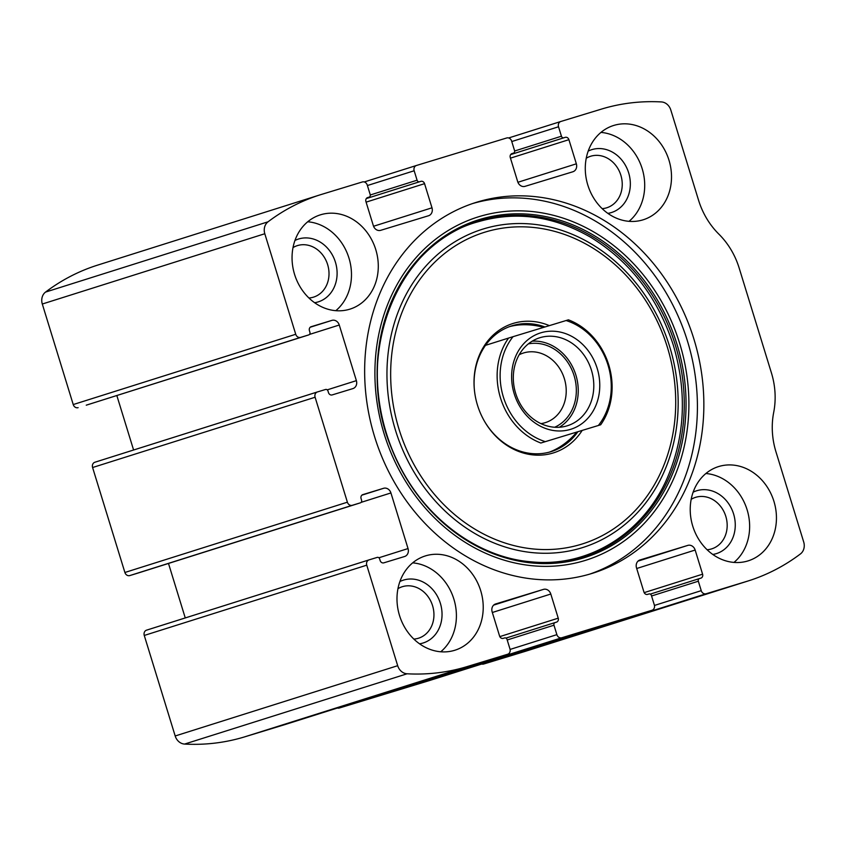 <?xml version="1.0" encoding="UTF-8"?>
<svg xmlns="http://www.w3.org/2000/svg" width="846" height="846" viewBox="0 0 846 846"><rect width="100%" height="100%" fill="white"/><g stroke="black" fill="none" stroke-linecap="round" stroke-linejoin="round"><path stroke-width="1.27" d="M362.818 494.624L362.775 494.635A3.299 2.834 72.5 0 1 362.818 494.624L383.576 488.301A6.588 5.658 72.5 0 1 390.926 492.943L408.036 548.568A6.588 5.658 72.5 0 1 404.61 556.509A6.588 5.658 72.5 0 1 404.557 556.52L383.809 562.844A3.299 2.834 72.5 0 1 380.129 560.517L379.653 558.942A2.2 1.882 72.5 0 0 377.2 557.398L369.078 559.872A4.389 3.775 72.5 0 0 369.046 559.883A4.389 3.775 72.5 0 0 366.762 565.17L397.683 665.696A10.977 9.433 72.5 0 0 407.085 673.786A230.598 198.07 72.5 0 0 467.045 666.616L507.653 654.244A4.389 3.775 72.5 0 0 507.685 654.233A4.389 3.775 72.5 0 0 509.969 648.945L507.061 639.502A2.2 1.882 72.5 0 0 504.607 637.947L503.254 638.36A3.299 2.834 72.5 0 1 499.584 636.044L492.161 611.901A6.588 5.658 72.5 0 1 495.587 603.97A6.588 5.658 72.5 0 1 495.629 603.959L543.449 589.387A6.588 5.658 72.5 0 1 550.799 594.029L558.233 618.172A3.299 2.834 72.5 0 1 556.509 622.138A3.299 2.834 72.5 0 0 556.509 622.138L555.135 622.55A2.2 1.882 72.5 0 0 555.124 622.561A2.2 1.882 72.5 0 0 553.982 625.205L556.88 634.648A4.389 3.775 72.5 0 0 561.786 637.747L652.012 610.252A4.389 3.775 72.5 0 0 652.044 610.241A4.389 3.775 72.5 0 0 654.328 604.953L651.42 595.51A2.2 1.882 72.5 0 0 648.967 593.966L647.613 594.378A3.299 2.834 72.5 0 1 643.943 592.052L636.52 567.909A6.588 5.658 72.5 0 1 639.946 559.978A6.588 5.658 72.5 0 1 639.988 559.967L687.809 545.395A6.588 5.658 72.5 0 1 695.158 550.037L702.592 574.18A3.299 2.834 72.5 0 1 700.869 578.146A3.299 2.834 72.5 0 0 700.869 578.146L699.494 578.569A2.2 1.882 72.5 0 0 698.341 581.213L701.239 590.656A4.389 3.775 72.5 0 0 706.146 593.755L746.743 581.382A230.598 198.07 72.5 0 0 748.393 580.874A230.598 198.07 72.5 0 0 800.464 553.908A10.977 9.433 72.5 0 0 803.7 541.979L775.951 451.785A72.47 62.255 72.5 0 1 773.699 412.383A72.47 62.255 72.5 0 0 771.446 372.98L739.161 268.023A72.47 62.255 72.5 0 0 718.857 234.12A72.47 62.255 72.5 0 1 698.553 200.206L670.815 110.022A10.977 9.433 72.5 0 0 661.413 101.932A230.598 198.07 72.5 0 0 601.453 109.102L560.856 121.475A4.389 3.775 72.5 0 0 560.824 121.486A4.389 3.775 72.5 0 0 558.529 126.773L561.437 136.217A2.2 1.882 72.5 0 0 563.891 137.771L565.244 137.359A3.299 2.834 72.5 0 1 568.914 139.675L576.348 163.817A6.588 5.658 72.5 0 1 572.911 171.749A6.588 5.658 72.5 0 1 572.869 171.77L525.049 186.342A6.588 5.658 72.5 0 1 517.699 181.689L510.275 157.546A3.299 2.834 72.5 0 1 511.989 153.581L511.967 153.591A3.299 2.834 72.5 0 0 511.989 153.581L513.363 153.168A2.2 1.882 72.5 0 0 514.527 150.514L511.619 141.071A4.389 3.775 72.5 0 0 506.712 137.972L416.496 165.467A4.389 3.775 72.5 0 0 416.465 165.478A4.389 3.775 72.5 0 0 414.17 170.765L417.078 180.209A2.2 1.882 72.5 0 0 419.531 181.763L420.885 181.351A3.299 2.834 72.5 0 1 424.555 183.667L431.989 207.809A6.588 5.658 72.5 0 1 428.552 215.741A6.588 5.658 72.5 0 1 428.51 215.751L380.689 230.324A6.588 5.658 72.5 0 1 373.34 225.681L365.916 201.538A3.299 2.834 72.5 0 1 367.65 197.562L369.004 197.16A2.2 1.882 72.5 0 0 370.167 194.506L367.259 185.063A4.389 3.775 72.5 0 0 362.352 181.964L321.755 194.337A230.598 198.07 72.5 0 0 320.105 194.844A230.598 198.07 72.5 0 0 268.034 221.811A10.977 9.433 72.5 0 0 264.798 233.739L295.73 334.276A4.389 3.775 72.5 0 0 300.626 337.374L86.25 405.181A2.2 1.882 72.5 0 0 86.26 405.171A2.2 1.882 72.5 0 0 86.281 405.171M369.015 559.893L146.58 630.154A4.389 3.775 72.5 0 0 146.548 630.164A4.389 3.775 72.5 0 0 144.264 635.452L175.185 735.978A10.977 9.433 72.5 0 0 184.587 744.068A230.598 198.07 72.5 0 0 244.547 736.898L285.144 724.525A4.389 3.775 72.5 0 0 285.176 724.514A4.389 3.775 72.5 0 0 285.208 724.504M317.356 391.962L94.921 462.223A4.389 3.775 72.5 0 0 94.889 462.233A4.389 3.775 72.5 0 0 92.595 467.521L124.891 572.478A4.389 3.775 72.5 0 0 129.787 575.576L137.909 573.102A2.2 1.882 72.5 0 0 137.919 573.102A2.2 1.882 72.5 0 0 137.94 573.091M311.159 326.704L311.117 326.715A3.299 2.834 72.5 0 1 311.159 326.704L331.918 320.38A6.588 5.658 72.5 0 1 339.267 325.023L356.378 380.647A6.588 5.658 72.5 0 1 352.951 388.578A6.588 5.658 72.5 0 1 352.898 388.6L332.15 394.923A3.299 2.834 72.5 0 1 328.47 392.597L327.994 391.021A2.2 1.882 72.5 0 0 325.541 389.477L317.419 391.952A4.389 3.775 72.5 0 0 317.387 391.962A4.389 3.775 72.5 0 0 315.103 397.25L347.389 502.196A4.389 3.775 72.5 0 0 352.285 505.295L129.787 575.576M481.723 664.047A4.389 3.775 72.5 0 0 483.648 664.036L524.245 651.663A230.598 198.07 72.5 0 0 525.895 651.156L748.393 580.874M337.364 708.028A4.389 3.775 72.5 0 0 339.288 708.028L429.504 680.533A4.389 3.775 72.5 0 0 429.535 680.522A4.389 3.775 72.5 0 0 429.567 680.512L652.044 610.241M320.105 194.844L97.607 265.126A230.598 198.07 72.5 0 0 45.536 292.092A10.977 9.433 72.5 0 0 42.3 304.021L73.232 404.557A4.389 3.775 72.5 0 0 78.128 407.656M591.396 573.62A194.358 166.948 72.5 0 0 592.792 573.197A194.358 166.948 72.5 0 0 693.699 338.389A194.358 166.948 72.5 0 0 477.102 202.099A194.358 166.948 72.5 0 0 475.706 202.532A194.358 166.948 72.5 0 0 374.799 437.329A194.358 166.948 72.5 0 0 591.396 573.62M320.634 214.768A49.417 42.448 -107.5 0 1 375.709 249.411A49.417 42.448 -107.5 0 1 350.054 309.107A49.417 42.448 -107.5 0 1 294.694 274.77A49.417 42.448 -107.5 0 1 320.285 214.873A49.417 42.448 -107.5 0 1 320.634 214.768M613.868 125.409A49.417 42.448 -107.5 0 1 668.932 160.053A49.417 42.448 -107.5 0 1 643.277 219.759A49.417 42.448 -107.5 0 1 587.928 185.422A49.417 42.448 -107.5 0 1 613.519 125.515A49.417 42.448 -107.5 0 1 613.868 125.409M425.57 555.854A49.417 42.448 -107.5 0 1 480.644 590.508A49.417 42.448 -107.5 0 1 454.989 650.204A49.417 42.448 -107.5 0 1 399.629 615.867A49.417 42.448 -107.5 0 1 425.221 555.97A49.417 42.448 -107.5 0 1 425.57 555.854M718.804 466.506A49.417 42.448 -107.5 0 1 773.868 501.149A49.417 42.448 -107.5 0 1 748.213 560.845A49.417 42.448 -107.5 0 1 692.863 526.508A49.417 42.448 -107.5 0 1 718.455 466.611A49.417 42.448 -107.5 0 1 718.804 466.506M311.138 326.704A3.299 2.834 72.5 0 0 309.425 330.68L309.911 332.245A2.2 1.882 72.5 0 1 308.748 334.9L300.626 337.374M362.797 494.635A3.299 2.834 72.5 0 0 361.083 498.601L361.57 500.176A2.2 1.882 72.5 0 1 360.407 502.82L352.285 505.295M185.253 617.929L168.491 563.447M133.594 450.009L116.833 395.516M705.881 473.506A49.417 42.448 -107.5 0 1 746.997 509.408A49.417 42.448 -107.5 0 1 733.968 562.421M693.117 492.192A32.941 28.299 -107.5 0 1 696.84 490.712A32.941 28.299 -107.5 0 1 734.138 515.912A32.941 28.299 -107.5 0 1 712.787 554.458M691.182 499.32A26.998 23.191 -107.5 0 1 695.486 497.374A26.998 23.191 -107.5 0 1 695.687 497.311A26.998 23.191 -107.5 0 1 725.773 516.24A26.998 23.191 -107.5 0 1 711.75 548.853A26.998 23.191 -107.5 0 1 707.097 549.741M412.658 562.854A49.417 42.448 -107.5 0 1 453.763 598.767A49.417 42.448 -107.5 0 1 440.745 651.78M399.894 581.54A32.941 28.299 -107.5 0 1 403.605 580.07A32.941 28.299 -107.5 0 1 440.914 605.271A32.941 28.299 -107.5 0 1 419.563 643.817M397.948 588.679A26.998 23.191 -107.5 0 1 402.262 586.722A26.998 23.191 -107.5 0 1 402.453 586.669A26.998 23.191 -107.5 0 1 432.539 605.599A26.998 23.191 -107.5 0 1 418.527 638.212A26.998 23.191 -107.5 0 1 413.874 639.09M600.956 132.41A49.417 42.448 -107.5 0 1 642.061 168.322A49.417 42.448 -107.5 0 1 629.043 221.324M588.192 151.096A32.941 28.299 -107.5 0 1 591.904 149.615A32.941 28.299 -107.5 0 1 629.213 174.826A32.941 28.299 -107.5 0 1 607.862 213.372M586.246 158.234A26.998 23.191 -107.5 0 1 590.561 156.277A26.998 23.191 -107.5 0 1 590.751 156.214A26.998 23.191 -107.5 0 1 620.837 175.154A26.998 23.191 -107.5 0 1 606.815 207.767A26.998 23.191 -107.5 0 1 602.172 208.645M307.722 221.768A49.417 42.448 -107.5 0 1 348.838 257.67A49.417 42.448 -107.5 0 1 335.809 310.683M294.958 240.454A32.941 28.299 -107.5 0 1 298.67 238.974A32.941 28.299 -107.5 0 1 335.978 264.174A32.941 28.299 -107.5 0 1 314.627 302.72M293.012 247.582A26.998 23.191 -107.5 0 1 297.327 245.636A26.998 23.191 -107.5 0 1 297.517 245.573A26.998 23.191 -107.5 0 1 327.603 264.502A26.998 23.191 -107.5 0 1 313.591 297.115A26.998 23.191 -107.5 0 1 308.938 298.004M472.502 203.579A194.358 166.948 -107.5 0 1 687.005 339.606A194.358 166.948 -107.5 0 1 589.567 574.17M582.016 430.677A67.786 58.226 -107.5 0 1 484.483 421.276A67.786 58.226 -107.5 0 1 474.32 389.097A67.786 58.226 -107.5 0 1 513.247 323.405A67.786 58.226 -107.5 0 1 549.361 325.625M474.342 389.34A65.882 56.587 -107.5 0 1 511.724 325.879A65.882 56.587 -107.5 0 1 512.2 325.731A65.882 56.587 -107.5 0 1 544.951 326.968M577.638 432.063A65.882 56.587 -107.5 0 1 551.412 451.531A65.882 56.587 -107.5 0 1 484.367 421.065M566.069 320.528A63.693 54.704 -107.5 0 1 598.365 425.485L545.321 441.644A63.693 54.704 -107.5 0 1 513.036 336.687L568.406 319.83A65.882 56.587 -107.5 0 1 600.692 424.777L598.365 425.485M597.202 368.444A50.506 43.389 -107.5 0 1 547.806 429.218A50.506 43.389 -107.5 0 1 522.088 345.602A50.506 43.389 -107.5 0 1 597.202 368.444M545.321 441.644L540.848 443.018A65.882 56.587 -107.5 0 1 508.552 338.072L513.036 336.687M543.788 327.317C531.425 324.134 520.047 323.881 509.662 326.588M600.692 424.777L540.848 443.018M549.329 452.145C559.248 448.443 568.332 441.866 576.57 432.401M508.552 338.072L485.498 345.348M591.449 370.22A46.118 39.614 -107.5 0 1 567.444 425.739A46.118 39.614 -107.5 0 1 515.774 393.697A46.118 39.614 -107.5 0 1 539.663 337.787A46.118 39.614 -107.5 0 1 591.449 370.22M532.187 341.181A46.118 39.614 -107.5 0 1 575.893 375.127A46.118 39.614 -107.5 0 1 559.375 427.251M528.348 343.878A43.918 37.732 -107.5 0 1 574.096 375.677A43.918 37.732 -107.5 0 1 554.68 427.251M519.18 354.749A36.494 31.344 -107.5 0 1 523.388 353.025A36.494 31.344 -107.5 0 1 564.367 378.68A36.494 31.344 -107.5 0 1 545.374 422.619A36.494 31.344 -107.5 0 1 540.932 423.624M416.433 165.488L364.277 181.953L416.465 165.478M397.683 665.696L175.185 735.978M366.762 565.17L144.264 635.452M347.389 502.196L124.891 572.478M315.103 397.25L92.595 467.521M746.743 581.382L524.245 651.663M706.146 593.755L483.648 664.036M652.012 610.252L429.504 680.533M561.786 637.747L339.288 708.028M560.792 121.496L508.636 137.972L560.824 121.486M268.034 221.811L45.536 292.092M264.798 233.739L42.3 304.021M295.73 334.276L73.232 404.557M407.085 673.786L184.587 744.068M467.045 666.616L244.547 736.898M507.653 654.244L285.144 724.525M558.529 126.773L511.767 141.546M561.437 136.217L514.622 151.011M563.891 137.771L510.656 154.585L565.244 137.359M568.914 139.675L510.455 158.149M576.348 163.817L517.911 182.281M414.17 170.765L367.407 185.538M417.078 180.209L370.262 194.992M419.531 181.763L366.297 198.577M420.885 181.351L366.286 198.588M424.555 183.667L366.096 202.141M431.989 207.809L373.551 226.263M308.748 334.9L86.25 405.181L308.769 334.889M331.918 320.38L310.239 327.222M339.267 325.023L309.488 334.434M356.378 380.647L327.222 389.858M360.407 502.82L137.909 573.102L360.428 502.82M383.576 488.301L361.898 495.153M390.926 492.943L361.147 502.355M408.036 548.568L378.881 557.778M543.449 589.387L493.662 605.112M550.799 594.029L492.34 612.493M558.233 618.172L499.817 636.615M555.103 622.561L505.94 638.096L555.124 622.561M553.982 625.205L507.209 639.978M556.88 634.648L510.096 649.432M701.239 590.656L654.455 605.44M698.341 581.213L651.568 595.986M699.462 578.579L650.299 594.104L699.483 578.569M702.592 574.18L644.176 592.634M695.158 550.037L636.7 568.501M687.809 545.395L638.021 561.12M478.995 216.65A179.912 154.532 -107.5 0 1 686.36 435.574A179.912 154.532 -107.5 0 1 430.318 513.596A179.912 154.532 -107.5 0 1 478.995 216.65M479.534 219.516A177.015 152.047 -107.5 0 1 683.557 434.918A177.015 152.047 -107.5 0 1 431.64 511.682A177.015 152.047 -107.5 0 1 479.534 219.516M479.069 220.869A175.862 151.064 -107.5 0 1 681.781 434.865A175.862 151.064 -107.5 0 1 431.492 511.132A175.862 151.064 -107.5 0 1 479.069 220.869M483.489 228.917A166.863 143.323 -107.5 0 1 675.817 431.957A166.863 143.323 -107.5 0 1 438.344 504.322A166.863 143.323 -107.5 0 1 483.489 228.917M485.149 232.09A163.331 140.299 -107.5 0 1 673.416 430.836A163.331 140.299 -107.5 0 1 440.967 501.667A163.331 140.299 -107.5 0 1 485.149 232.09M317.387 391.962L94.889 462.233M369.046 559.883L146.548 630.164M507.685 654.233L285.176 724.514M478.307 221.726C394.437 243.944 351.302 360.766 393.676 453.181C418.77 513.448 474.405 557.281 531.045 561.807C587.843 567.719 642.759 534.133 667.103 478.381C685.112 436.547 687.185 392.132 673.31 345.136C657.881 297.686 630.429 261.784 590.973 237.44C553.844 216.005 516.293 210.77 478.307 221.726"/></g></svg>
